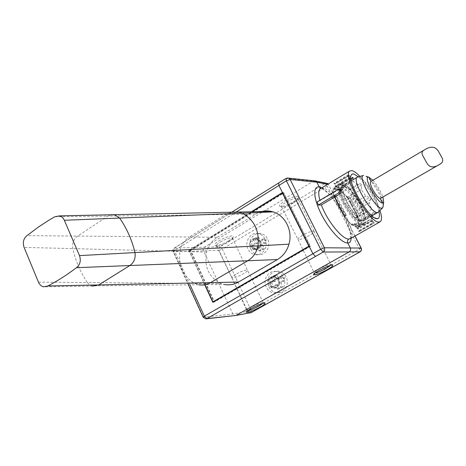 <?xml version="1.0" encoding="UTF-8"?>
<svg xmlns="http://www.w3.org/2000/svg" width="466" height="466" viewBox="0 0 466 466"><rect width="100%" height="100%" fill="white"/><g stroke="black" fill="none" stroke-linecap="round" stroke-linejoin="round"><path stroke-width="0.35" stroke-dasharray="2.33 1.75" d="M198.662 284.761L224.507 284.487L221.303 283.602L87.293 282.53L89.315 284.604L91.79 285.874L198.662 284.761L194.538 283.386C183.243 276.454 178.35 265.783 179.853 251.39C181.192 245.005 184.35 240.217 189.33 237.025L26.964 235.633M221.303 283.602C208.838 277.462 203.933 266.954 206.595 252.077C208.419 245.594 211.989 240.654 217.319 237.264L189.33 237.025L225.754 214.517L107.966 216.084L77.618 236.07C73.68 239.035 72.073 243.217 72.789 248.623C75.661 261.042 80.496 272.342 87.293 282.53L38.451 282.134M217.319 237.264L258.613 212.479M54.726 216.795L107.966 216.084L110.57 214.896M314.026 180.802L204.481 247.166C203.269 248.087 202.943 249.31 203.496 250.842L232.918 313.997L235.138 315.552L235.813 315.459M236.606 211.768L174.342 250.516L173.236 251.698L173.643 251.826L203.52 317.212L232.918 313.997L247.766 311.457L250.551 312.872M282.454 192.54L283.742 192.703L310.443 246.328L214.185 302.09L190.279 250.347L188.835 250.37L251.25 211.814M188.835 250.37L204.72 284.79M320.928 188.322L322.903 188.025L321.167 188.182M317.23 201.889L319.967 200.665L319.868 200.316M339.26 189.324L319.967 200.665M359.898 176.433C368.81 186.482 375.509 197.829 380.011 210.469M378.922 211.564C376.843 201.58 366.171 183.528 358.424 176.841M351.055 179.806L349.622 181.944L349.424 183.121L350.129 181.699L350.327 183.068L350.077 187.635L352.512 194.223L354.859 195.295L355.948 197.403L356.082 201.12L360.667 208.057L364.47 210.312L365.793 211.867L365.006 213.148L369.049 216.276L373.872 217.634L371.484 216.48L372.037 215.892M372.101 215.758L372.445 213.894L375.573 212.886L375.328 211.482L371.676 209.345L369.2 202.821L370.785 199.495L369.73 197.485L365.746 196.198L361.296 189.446L361.546 185.095L360.265 183.563L357.119 184.484L353.158 181.262L353.053 179.672M373.15 217.575L362.606 223.604L363.026 223.622L363.602 224.74L364.715 224.857L364.266 223.995L364.703 223.738C370.458 220.214 352.774 187.099 343.343 183.528L342.912 182.695L341.794 182.538L342.359 183.627L341.368 183.557L336.767 186.307L336.429 187.501L335.741 186.161L336.871 186.301L337.302 187.134L341.234 189.883L334.052 188.753L336.429 187.501M342.359 183.627L344.875 186.19L348.883 189.365L350.123 189.569L351.411 191.083L353.077 194.287L360.602 205.413L360.94 207.609L363.358 214.127L365.047 217.383L365.268 218.787L364.068 218.694L363.037 221.315L363.393 223.622L363.026 223.622M363.393 223.622L373.872 217.634M358.395 230.967L359.478 230.979L359.694 231.392L358.622 231.404L358.395 230.967L372.404 222.993L371.32 220.913L357.329 228.888L358.441 228.963L372.369 221.03L373.423 223.051L372.404 222.993M358.622 231.404L373.237 223.097L371.693 220.127L363.602 224.74M362.985 223.651L362.548 224.571L357.841 227.257L356.7 226.901L357.329 228.888M356.7 226.901L352.622 224.921L359.49 225.299L358.092 227.525L358.535 228.381L357.405 228.276M340.43 209.112L339.522 206.956L339.825 206.776L340.739 208.931L340.43 209.112L344.292 216.649L351.655 225.055L359.193 225.468L358.599 219.62L358.896 219.451L357.358 215.636L349.308 200.042L348.294 198.434L348.003 198.603L349.017 200.217L349.308 200.042M359.49 225.299L359.193 225.468M352.622 224.921L352.71 224.455L351.655 225.055M348.294 198.434L346.879 196.174C352.721 204.085 356.723 211.838 358.896 219.451M346.879 196.174L346.588 196.349L340.937 190.058L341.234 189.883M337.302 187.134L343.343 183.528M364.266 223.995L358.092 227.525M360.725 223.901L353.216 223.36L351.335 224.443L358.878 224.956L360.725 223.901L359.752 225.882L362.845 224.117C368.513 220.593 348.918 185.34 340.902 184.501L338.968 184.996L335.945 186.802L337.751 186.383L342.959 189.47L341.147 190.547L333.359 189.423L335.205 188.316L339.056 188.911L337.302 189.953M362.845 224.117L361.54 224.478C353.333 225.387 332.555 188.934 338.968 184.996M359.752 225.882L358.319 226.313L353.216 223.36M358.878 224.956L357.871 217.814L358.599 219.62M358.168 217.639L357.871 217.814M348.201 198.242L349.774 197.316C354.364 203.799 357.667 210.189 359.688 216.492L358.098 217.412M346.588 196.349L347.735 198.178L348.032 198.009M347.735 198.178L341.147 190.547M336.137 195.423C338.17 201.871 341.59 208.523 346.384 215.391L336.137 195.423L334.204 196.57C333.295 193.448 333.015 191.06 333.359 189.423M351.335 224.443L344.426 216.527L346.384 215.391M335.945 186.802L335.205 188.316M334.204 196.57L339.073 206.083L333.924 196.407L334.967 195.79L334.897 197.479C336.831 203.205 339.836 209.071 343.902 215.076L340.739 208.931M339.522 206.956L344.426 216.527M339.825 206.776L339.382 205.908L339.073 206.083M339.382 205.908L334.897 197.479M342.865 188.299L342.469 187.542L344.415 186.383L344.811 187.146L342.865 188.299C349.296 188.881 365.198 217.453 360.62 220.296L359.531 220.593L361.54 224.478M340.902 184.501L342.469 187.542L341.001 187.344L343.104 186.091L344.415 186.383L344.025 185.619C351.993 185.689 369.666 216.911 363.69 220.575L362.315 221.006L361.517 219.451L359.531 220.593M358.523 221.309L360.661 220.08L361.919 220.232L359.933 221.367L358.523 221.309L354.69 217.797C345.772 208.226 341.071 199.104 340.582 190.425L341.001 187.344M344.811 187.146C352.075 187.163 368.239 215.729 362.781 219.055L361.517 219.451M360.661 220.08L357.061 216.428L354.69 217.797M340.582 190.425L342.918 189.033C343.873 197.456 348.585 206.584 357.061 216.428M342.918 189.033L343.104 186.091M344.025 185.619L342.557 185.928C337.71 188.87 355.977 221.315 362.315 221.006M358.039 176.946L358.494 176.998C365.414 177.692 382.813 208.279 378.409 212.082M366.037 176.276C372.398 180.225 383.576 199.605 383.145 205.989M372.94 180.272C377.297 185.305 380.635 190.938 382.947 197.176M380.821 198.405C381.555 197.328 380.862 194.706 378.747 190.53C375.887 185.392 373.394 182.381 371.274 181.501L370.837 181.513M357.999 217.22L357.702 217.395L348.003 198.603M349.774 197.316L359.688 216.492M355.203 224.746L356.985 223.727L358.319 226.313M342.959 189.47L339.056 188.911L337.751 186.383M357.358 215.636L357.061 215.805L357.702 217.395M357.061 215.805L349.017 200.217M348.941 175.973L347.828 175.705L334.186 183.889L335.363 184.111L348.941 175.973L349.966 177.948L336.37 186.074L336.58 186.476L335.444 186.336L335.223 185.905L348.883 177.732L349.966 177.948M347.828 175.705L348.883 177.732M335.741 186.161L335.444 186.336M335.363 184.111L333.965 183.458L348.189 174.925L349.692 177.814L341.794 182.538M333.965 183.458L334.186 183.889M358.535 228.381L357.102 228.451M359.694 231.392L374.262 223.109L372.777 220.255L371.693 220.127M372.777 220.255L364.715 224.857M359.478 230.979L373.423 223.051M358.232 228.55L358.441 228.963M336.871 186.301L336.58 186.476M335.153 183.709L349.343 175.204L350.787 177.983L342.912 182.695M349.692 177.814L350.787 177.983M349.343 175.204L348.189 174.925M373.237 223.097L374.262 223.109M371.32 220.913L372.369 221.03M338.06 203.706L337.757 203.887M343.902 215.076L345.347 216.032L344.292 216.649M334.052 188.753L333.767 188.549L334.093 188.206L333.062 188.823C332.654 190.524 332.94 193.052 333.924 196.407M362.402 223.296L360.55 221.152L356.461 218.071L355.342 217.983C358.203 221.094 360.556 222.859 362.402 223.296L362.606 223.604M355.342 217.983L353.822 216.463L352.104 213.02L347.531 206.118L345.318 203.636L344.24 201.539L343.99 199.238L341.613 192.656L339.935 189.441M339.895 189.388L339.656 187.938L341.019 188.124L342.26 185.742L342.015 183.837C340.419 183.843 339.702 185.212 339.854 187.938M342.318 183.651L342.015 183.837M350.257 238.755L350.613 238.522C358.307 233.746 333.668 189.039 322.903 188.025M257.797 249.24C251.972 252.974 246.84 242.256 252.857 238.988C258.653 235.196 263.878 245.966 257.797 249.24M276.268 287.557C270.321 291.215 265.072 280.258 271.218 277.078C277.136 273.361 282.478 284.377 276.268 287.557M269.214 284.79C268.067 281.72 268.736 279.291 271.224 277.503L273.851 276.921L274.911 277.142L276.507 278.045L277.905 279.856C279.058 282.944 278.383 285.384 275.878 287.167L273.443 287.749C271.562 287.586 270.152 286.596 269.214 284.79M279.198 279.74L277.515 277.701L275.156 276.816C270.839 277.421 269.296 280.031 270.53 284.656C271.468 286.456 272.878 287.44 274.748 287.604C278.959 286.887 280.445 284.266 279.198 279.74M283.561 277.264C287.225 284.161 281.994 293.539 274.841 293.015C271.014 292.747 268.136 290.772 266.22 287.097C262.469 279.961 268.224 270.344 275.656 271.445C279.151 271.928 281.79 273.868 283.561 277.264M268.882 286.811C270.787 290.464 273.647 292.421 277.456 292.695C284.575 293.213 289.776 283.893 286.136 277.043C284.371 273.67 281.744 271.742 278.266 271.259C270.868 270.163 265.148 279.722 268.882 286.811M276.839 274.952L279.111 278.983L282.472 276.926L283.439 278.837L284.33 280.753L280.963 282.804L282.623 286.905L279.163 288.85L277.515 284.749L273.548 286.846L271.713 283.031L275.674 280.934L273.402 276.915L276.839 274.952L275.022 275.097L271.573 277.066L273.402 276.915M271.573 277.066L273.53 281.132L269.872 283.212L271.719 287.044L275.383 284.971L277.352 289.06L280.823 287.108L278.843 283.013L282.536 280.928L280.672 277.078L276.99 279.175L279.111 278.983M280.672 277.078L282.472 276.926M276.99 279.175L275.022 275.097M273.53 281.132L275.674 280.934M269.872 283.212L271.713 283.031M271.719 287.044L273.548 286.846M282.536 280.928L284.33 280.753M275.383 284.971L277.515 284.749M277.352 289.06L279.163 288.85M280.823 287.108L282.623 286.905M278.843 283.013L280.963 282.804M250.877 246.625C249.764 243.613 250.417 241.202 252.852 239.39L256.026 238.842L259.393 241.574C260.523 244.603 259.859 247.021 257.407 248.838L254.401 249.403L250.877 246.625M260.733 241.58L257.372 238.854C252.782 239.105 251.075 241.691 252.24 246.613L255.758 249.38C260.255 249.019 261.915 246.421 260.733 241.58M265.008 239.046C268.888 246.287 262.632 256.201 255.211 254.686C252.007 254.092 249.613 252.234 248.023 249.112C244.067 241.656 250.819 231.55 258.444 233.641C261.344 234.369 263.535 236.169 265.008 239.046M250.766 249.071C252.351 252.176 254.733 254.022 257.919 254.611C265.305 256.114 271.527 246.269 267.67 239.075C266.202 236.215 264.024 234.421 261.141 233.699C253.551 231.625 246.829 241.662 250.766 249.071M258.595 237.258L260.838 241.225L264.111 239.093L265.061 240.963L265.929 242.838L262.649 244.965L264.251 248.949L260.867 250.941L259.271 246.957L255.368 249.071L253.574 245.343L257.471 243.223L255.228 239.262L258.595 237.258L256.714 237.235L253.341 239.244L255.228 239.262M253.341 239.244L255.257 243.223L251.675 245.349L253.475 249.1L257.063 246.98L258.991 250.976L262.393 248.978L260.459 244.976L264.076 242.838L262.253 239.075L258.642 241.219L260.838 241.225M262.253 239.075L264.111 239.093M258.642 241.219L256.714 237.235M255.257 243.223L257.471 243.223M251.675 245.349L253.574 245.343M253.475 249.1L255.368 249.071M264.076 242.838L265.929 242.838M257.063 246.98L259.271 246.957M258.991 250.976L260.867 250.941M262.393 248.978L264.251 248.949M260.459 244.976L262.649 244.965M286.089 178.362L279.553 182.538L287.242 177.971M330.709 265.3L330.971 264.507L330.58 264.414C328.198 264.671 324.394 266.202 319.169 269.016C316.14 270.74 314.474 271.981 314.171 272.726L314.952 273.07M302.533 235.301C299.12 237.357 297.611 238.732 298.001 239.437L298.007 239.442C299.848 239.885 303.634 238.551 309.366 235.441C312.82 233.373 314.346 231.986 313.944 231.27L313.938 231.264C312.092 230.827 308.288 232.179 302.533 235.301M293.295 203.001C295.916 201.394 297.459 200.071 297.908 199.034L297.826 198.37C295.823 197.671 291.873 198.965 285.973 202.244C282.495 204.428 280.998 205.96 281.499 206.84L282.326 207.114C285.041 207.003 288.693 205.628 293.295 203.001M293.242 201.86C296.26 200.013 298.03 198.487 298.555 197.287C297.797 195.225 293.213 196.448 284.802 200.963C279.757 204.219 278.365 206.094 280.619 206.589C283.747 206.461 287.959 204.889 293.242 201.86M228.66 240.8C231.165 239.274 232.662 238.01 233.163 237.008C234.602 234.404 225.503 236.804 219.142 240.759C214.878 243.485 213.667 245.093 215.508 245.582C218.729 245.53 223.115 243.934 228.66 240.8M220.348 241.953C226.435 238.621 230.489 237.322 232.505 238.056L232.511 238.679L228.602 241.97C223.779 244.697 219.969 246.083 217.173 246.13L216.492 245.832C216.142 245.069 217.43 243.776 220.348 241.953M235.738 274.247C232.878 275.954 231.585 277.119 231.847 277.736L231.852 277.742C233.716 278.214 237.602 276.862 243.508 273.699C246.409 271.975 247.72 270.798 247.446 270.169L247.44 270.163C245.576 269.697 241.673 271.061 235.738 274.247M247.72 310.636L246.898 310.28C247.207 309.64 248.617 308.608 251.133 307.181C256.574 304.281 260.506 302.719 262.929 302.498L263.238 302.609L262.865 303.395M190.046 284.854L174.342 250.516L174.255 248.069L219.952 246.776C218.787 247.667 218.472 248.856 219.014 250.335L173.643 251.826C173.055 250.195 173.399 248.885 174.68 247.906L278.651 182.952M309.22 246.339L310.443 246.328M214.185 302.09L212.793 302.271M190.279 250.347L283.742 192.703M335.223 185.905L336.37 186.074M341.939 183.61L352.255 177.447M351.783 178.344L342.772 183.726M350.595 180.773L342.26 185.742M360.55 221.152L369.049 216.276M365.006 213.148L356.461 218.071M350.077 187.635L341.613 192.656M343.99 199.238L352.512 194.223M341.019 188.124L349.424 183.121M352.104 213.02L360.667 208.057M356.082 201.12L347.531 206.118M355.15 218.001L365.793 211.867M364.47 210.312L353.822 216.463M339.83 189.312L350.327 183.068M350.129 181.699L339.656 187.938M354.859 195.295L344.24 201.539M345.318 203.636L355.948 197.403M344.875 186.19L353.158 181.262M371.484 216.48L363.037 221.315M364.068 218.694L372.445 213.894M353.077 194.287L361.296 189.446M365.746 196.198L357.515 201.003M357.119 184.484L348.883 189.365M360.94 207.609L369.2 202.821M371.676 209.345L363.358 214.133M375.573 212.886L365.268 218.793M365.047 217.383L375.328 211.482M361.546 185.095L351.411 191.083M350.123 189.569L360.265 183.563M359.566 203.409L369.73 197.485M370.785 199.495L360.602 205.413M340.937 190.058L333.062 188.823M310.094 246.176L283.672 193.099L190.676 250.44L214.348 301.665L310.094 246.176L309.156 246.205M282.681 192.994L283.672 193.099M213.678 301.758L214.348 301.665M205.005 284.738L189.19 250.487L190.676 250.44M189.19 250.487L251.832 211.803M325.99 183.138L324.971 183.488L327.208 186.062L359.601 249.345L360.055 251.856M206.595 252.077L24.075 247.37M255.345 214.121L225.754 214.517L230.938 212.298M206.444 318.808L205.844 318.878L203.135 317.148M343.704 214.721L338.66 206.222L335.112 197.957M345.347 216.032L339.102 205.768L334.967 195.79M357.841 227.257L352.71 224.455M341.368 183.557L339.481 184.006C337.518 186.697 338.974 193.017 343.856 202.978C350.968 215.834 357.201 223.033 362.548 224.571M334.093 188.206L334.85 186.773L336.767 186.307M345.615 203.904L353.659 216.043M340.075 189.674C340.669 192.895 342.061 196.757 344.246 201.248M351.079 238.254C351.847 226.004 332.689 193.221 321.668 187.88M354.941 236.064L328.524 184.524L327.563 184.332M361.226 248.122L251.04 310.082L222.276 249.089L327.208 186.062L328.658 184.583L328.151 183.977M251.127 312.645L251.04 310.082L247.766 311.457L219.014 250.335L222.276 249.089L219.952 246.776L324.971 183.488L313.193 181.134L286.334 178.35M283.439 278.837L286.136 277.043M265.055 240.963L267.67 239.075M278.849 182.934L286.275 178.344M338.036 189.493L338.636 189.546M92.676 286.095L43.635 286.829M188.386 284.877L173.236 251.698C172.682 250.248 173.026 249.036 174.255 248.069L231.986 212.059M373.703 217.564L374.751 217.878M358.535 227.257L364.703 223.738M360.62 220.296L362.781 219.055M351.242 180.75L342.557 185.928M363.69 220.575L371.973 215.834M377.833 212.479L378.252 212.24M333.767 188.549L334.85 186.773L339.481 184.006L342.166 183.546M357.142 227.309C357.072 227.723 355.511 226.913 352.447 224.886M349.622 181.944L350.857 176.235M380.39 221.624L379.813 221.956M350.304 238.726C350.659 238.551 350.671 236.821 350.321 233.536C348.05 224.868 345.201 217.756 341.782 212.199C338.106 205.745 334.215 200.164 330.109 195.452C327.726 192.633 322.711 188.509 321.086 188.212M275.156 276.816L273.851 276.921M274.748 287.604L273.443 287.749M277.456 292.695L274.841 293.015M278.266 271.259L275.656 271.445M257.372 238.854L256.026 238.842M255.758 249.38L254.401 249.403M257.919 254.611L255.211 254.686M261.141 233.699L258.444 233.641M355.022 236.017L328.192 183.954M330.58 264.414L332.427 265.008M314.171 272.726L313.548 274.486M281.499 206.84L298.007 239.442L314.241 272.983M313.938 231.264L330.971 264.507M313.944 231.27L297.826 198.37M297.908 199.034L298.555 197.287M282.326 207.114L280.619 206.589M232.511 238.679L233.163 237.008M217.173 246.13L215.508 245.582M231.852 277.742L216.492 245.832M263.238 302.609L247.44 270.163L232.505 238.056M262.929 302.498L264.711 303.104M246.898 310.28L246.229 312.08M231.847 277.736L246.922 310.531M350.141 181.064L341.788 186.045M371.652 216.358L363.212 221.193M438.85 164.824L440.073 164.119"/><path stroke-width="0.7" d="M230.938 212.298L239.006 212.106L242.221 213.137C254.267 219.835 259.533 230.746 258.018 245.867C256.556 252.543 253.16 257.5 247.825 260.744L210.481 282.646L98.67 284.942L129.833 265.538L76.43 267.705C67.133 274.783 57.627 280.876 47.899 285.978L43.635 286.829C41.346 286.31 39.616 284.749 38.451 282.134L24.075 247.37C22.531 242.436 23.492 238.522 26.964 235.633L38.48 227L48.516 220.441L54.726 216.795L59.59 215.875C61.675 216.445 63.259 217.913 64.343 220.278L79.494 255.607C81.148 260.739 80.129 264.775 76.43 267.705M258.613 212.479C262.643 210.882 266.768 210.504 270.967 211.343L273.111 211.896C285.297 215.478 292.928 230.769 288.984 244.178C286.992 250.976 283.142 256.096 277.433 259.545L129.833 265.538C134.039 262.527 135.757 258.211 134.977 252.584C131.82 239.658 126.694 228.154 119.599 218.059L114.747 214.809L110.57 214.896M277.433 259.545L238.458 282.07C234.019 284.563 229.371 285.373 224.507 284.487M47.899 285.978L98.67 284.942L92.687 286.101M278.651 182.952L278.918 185.433L282.454 192.54L251.25 211.814M204.72 284.79L212.793 302.271L309.22 246.339L312.89 253.708L315.447 256.446L207.026 318.575L205.844 318.878L203.141 317.171L204.358 316.152L207.026 318.575L235.289 315.546M323.241 252.042L316.175 256.061L323.183 252.048L320.655 249.275L324.383 247.778C325.064 249.555 324.662 250.982 323.183 252.042L349.18 251.908L236.262 315.266L251.005 312.686L359.962 251.873C361.336 250.918 361.709 249.636 361.074 248.034L354.941 236.064M318.284 205.087L317.23 201.889L338.036 189.493L339.44 189.4L340.64 190.198L341.025 191.305L340.081 190.221L339.172 192.685L318.284 205.087L321.377 204.935C327.103 220.896 342.539 239.809 348.929 239.023C347.525 240.019 347.147 241.347 347.799 243.002L350.31 247.929C350.956 249.59 350.583 250.918 349.18 251.908L360.107 251.826C361.482 250.865 361.843 249.613 361.197 248.058L361.226 248.122M351.079 238.254C350.997 241.405 349.908 242.984 347.799 243.002C341.828 243.345 329.095 229.651 321.272 214.069C313.344 198.481 312.709 185.934 319.245 186.948L316.828 182.194L315.773 181.076L314.026 180.802M321.668 187.88L319.245 186.948L320.928 188.322M319.868 200.316C318.301 194.369 318.418 190.512 320.212 188.753L321.167 188.182M340.64 190.198L340.034 189.452L339.26 189.324M321.377 204.935L340.151 193.804L341.025 191.305M359.898 176.433C356.676 173.055 354.014 171.109 351.917 170.591L349.587 171.086C342.26 175.6 369.288 222.946 378.776 222.078L380.39 221.624C381.98 220.103 381.852 216.381 380.011 210.469M358.424 176.841L353.636 173.894L352.011 174.051L351.049 175.35C347.426 182.608 369.416 219.346 377.006 218.682L377.46 218.682C379.394 218.362 379.883 215.991 378.922 211.564M353.053 179.672L353.024 177.604L352.255 177.447L351.055 179.806M382.516 207.941L378.252 212.24L377.076 212.554C370.47 212.875 351.981 180.406 356.979 177.33L358.039 176.946M372.94 180.272L368.856 177.191L366.037 176.276M383.145 205.989L382.638 207.813L381.433 208.226C375.287 208.401 357.981 177.686 362.997 175.577L357.148 177.196M363.597 175.362L362.997 175.577M368.379 177.156C363.107 176.905 377.256 203.001 382.452 203.048L380.233 198.551L438.85 164.824M382.947 197.176L383.669 202.25L382.452 203.048M370.837 181.513L370.61 181.647C369.893 182.707 370.581 185.317 372.672 189.47C375.613 194.73 378.136 197.759 380.233 198.551M348.929 239.023L350.613 238.522L379.813 221.956M287.242 177.971L288.745 178.158L290.114 179.48L286.398 180.825L286.089 178.362M251.11 308.515C257.395 305.172 261.927 303.366 264.711 303.104C265.795 303.418 264.274 304.758 260.144 307.129C252.024 311.329 247.388 312.977 246.229 312.08C246.584 311.346 248.209 310.158 251.11 308.515M319.268 270.327C325.309 267.082 329.695 265.311 332.427 265.008C333.802 265.323 332.031 266.896 327.126 269.727C319.181 273.874 314.643 275.499 313.513 274.591C313.857 273.74 315.773 272.313 319.268 270.327M314.952 273.07C317.527 272.622 321.208 271.101 325.996 268.515L330.709 265.3M262.865 303.395L258.98 305.999C254.232 308.55 250.475 310.1 247.72 310.636M309.22 246.339L282.454 192.54M353.024 177.604L351.783 178.344M440.283 154.642L441.267 156.494C443.55 159.855 443.149 162.395 440.073 164.119C433.764 168.36 429.221 167.766 426.437 162.337L422.982 156.005C421.427 153.425 421.747 151.485 423.943 150.18C431.027 145.503 436.112 146.353 439.199 152.737L440.283 154.642M251.832 211.803L282.344 192.959L308.83 246.211L309.156 246.205M282.344 192.959L282.681 192.994M308.83 246.211L212.91 301.863L213.678 301.758M212.91 301.863L205.005 284.738M238.458 282.07L210.481 282.646C206.735 284.79 202.797 285.495 198.662 284.761M59.59 215.875L270.967 211.343M273.111 211.896L64.343 220.278M288.984 244.178L79.494 255.607M190.046 284.854L204.358 316.152L320.655 249.275L286.398 180.825L236.606 211.768M323.183 252.048L315.447 256.446M355.022 236.017L361.197 248.058L324.383 247.778L290.114 179.48L316.828 182.194L327.563 184.332M368.856 177.191L371.169 181.315M235.813 315.459L251.203 312.604L360.055 251.856M328.151 183.977L325.99 183.138M340.151 193.804L339.172 192.685M203.135 317.148L188.386 284.877M320.526 188.182L319.88 188.45L320.212 188.753L349.587 171.086M374.751 217.878L377.46 218.682M356.979 177.33L351.242 180.75M371.973 215.834L377.833 212.479M383.669 202.25L382.982 207.172M350.857 176.235L351.049 175.35M321.086 188.212L320.334 188.089M328.192 183.954L327.499 183.441L315.779 181.082M231.986 212.059L285.961 178.437L288.745 178.158L315.529 180.954M206.444 318.808L235.132 315.552M250.551 312.872L251.127 312.645M340.034 189.452L339.44 189.4M370.61 181.647L423.943 150.18M422.982 156.005L426.437 162.337M439.199 152.737L441.267 156.494"/></g></svg>
